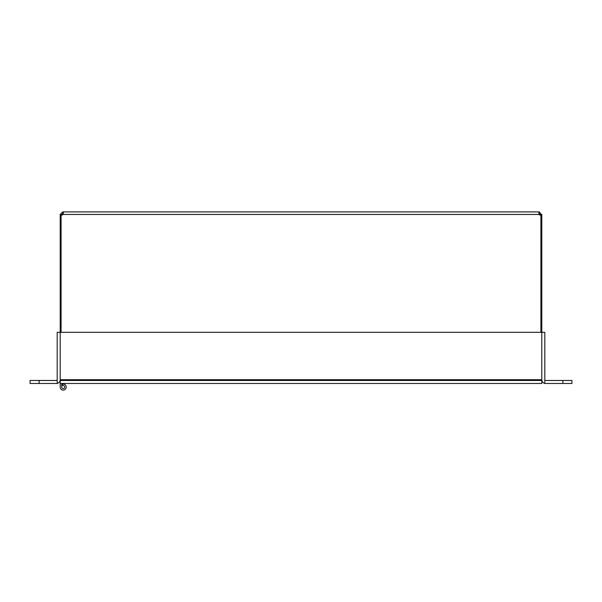 <?xml version="1.0" encoding="UTF-8"?>
<svg xmlns="http://www.w3.org/2000/svg" width="602" height="602" viewBox="0 0 602 602"><rect width="100%" height="100%" fill="white"/><g stroke="black" fill="none" stroke-linecap="round" stroke-linejoin="round"><path stroke-width="0.9" d="M61.088 332.312L61.088 214.982A1.686 1.686 0 0 0 63.022 214.447L63.376 212.468M545.562 380.472A0.752 0.752 0 0 1 544.81 379.719L544.81 332.312L541.8 332.312L541.8 215.042L540.912 215.042M540.709 215.042L540.017 215.042L539.264 213.695L538.978 214.447L538.978 211.912L538.978 213.695M61.291 215.042L61.983 215.042L63.022 213.695L63.022 211.912L539.264 211.912L541.8 215.042M541.8 214.447L540.017 214.447M539.264 211.912L539.264 213.695M61.088 215.042L60.2 215.042L60.2 214.447L62.736 211.912L63.383 212.656M61.983 214.447L60.2 214.447M60.2 215.042L60.2 387.094A3.01 3.01 0 0 0 63.556 390.088A3.01 3.01 0 0 0 66.137 386.401A3.01 3.01 0 0 0 62.179 384.264L62.698 385.679A1.505 1.505 0 0 1 64.677 386.747A1.505 1.505 0 0 1 63.383 388.591A1.505 1.505 0 0 1 61.705 387.094L61.705 383.482M62.736 213.695L62.736 211.912M540.912 332.312L540.912 214.982A1.686 1.686 0 0 1 538.978 214.447L63.022 214.447M30.1 383.482L57.19 383.482L57.19 380.472L30.1 380.472L30.1 383.482M57.19 383.406A3.762 3.762 0 0 0 60.2 379.719L541.8 379.719A3.762 3.762 0 0 0 544.81 383.406M60.2 380.472L541.8 380.472L541.8 332.312L57.19 332.312L57.19 379.719A0.752 0.752 0 0 1 56.437 380.472M571.9 380.472L571.9 383.482L571.9 380.472L562.87 380.472L562.87 383.482L571.9 383.482M562.87 380.472L544.81 380.472L544.81 383.482L562.87 383.482M60.2 383.482L541.8 383.482L541.8 380.472M39.13 383.482L39.13 380.472"/></g></svg>
